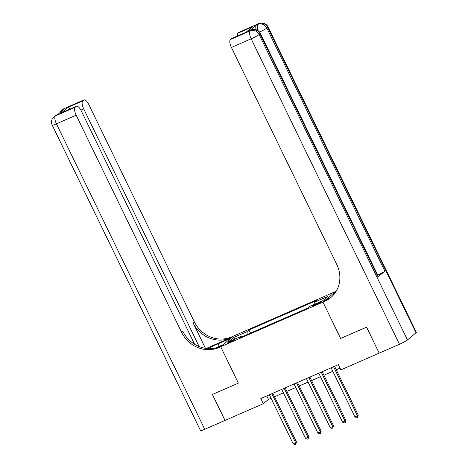 <?xml version="1.0" encoding="UTF-8"?>
<svg xmlns="http://www.w3.org/2000/svg" width="468" height="468" viewBox="0 0 468 468"><rect width="100%" height="100%" fill="white"/><g stroke="black" fill="none" stroke-linecap="round" stroke-linejoin="round"><path stroke-width="0.7" d="M229.466 342.588A3.715 0.374 -25.9 0 0 233.901 340.049A3.715 0.374 -25.9 0 0 231.654 340.751A3.715 0.374 -25.9 0 0 227.22 343.29A3.715 0.374 -25.9 0 0 229.466 342.588M379.174 353.129L366.614 327.132L340.628 338.475L366.561 327.155L379.174 353.129L340.885 369.843L338.364 364.648L260.805 398.502L263.326 403.697L225.038 420.41L212.431 394.436L238.364 383.116L220.709 346.753L322.967 302.112L335.615 291.511L231.578 336.925A29.022 26.793 50 0 1 194.267 321.732L88.826 104.598A6.967 2.586 66.4 0 0 83.988 99.936A6.967 2.586 66.4 0 0 83.749 100.082L63.987 108.711L63.133 109.424L64.619 108.781L57.78 114.514L55.446 115.877L75.208 107.248L76.214 106.406L61.396 112.876L67.924 107.4L69.96 109.091M319.158 302.568L316.988 303.516A3.598 0.363 -25.9 0 0 312.688 305.978A3.598 0.363 -25.9 0 0 314.865 305.294L317.041 304.346A3.598 0.363 -25.9 0 0 321.335 301.883A3.598 0.363 -25.9 0 0 319.158 302.568L319.457 303.17M75.208 107.248A6.967 2.586 66.4 0 0 76.179 115.204L56.417 123.827L204.738 429.273L224.991 420.434L212.378 394.46L238.364 383.116L220.709 346.753L233.356 336.147L230.876 338.224L218.035 343.834A13.057 1.316 -25.9 0 0 208.307 348.613M314.882 304.159L314.636 302.152L316.701 300.421L249.023 329.963L250.538 333.081M314.636 302.152L327.974 296.332L322.709 300.743L309.371 306.569L307.3 308.301L239.622 337.843L241.693 336.112L228.355 341.933L233.614 337.516L246.952 331.695L249.023 329.963M330.168 297.976L325.447 300.035L322.967 302.112L340.628 338.475L322.967 302.112L324.745 301.339A29.022 26.793 -130 0 0 330.782 297.601A29.022 26.793 -130 0 0 336.837 264.584L231.403 47.443A6.967 2.586 -113.6 0 1 230.426 39.493L250.187 30.865L251.041 30.151L249.561 30.794A6.967 2.586 -113.6 0 1 249.801 30.648L251.281 29.999A6.967 2.586 66.4 0 0 251.041 30.151A6.967 6.429 -130 0 1 259.997 33.795L259.143 34.515L407.458 339.955A6.967 0.702 154.1 0 1 399.479 344.267L379.22 353.106M263.326 403.697L268.456 399.397L271.054 398.262M274.517 396.753L283.403 392.874M286.866 391.359L295.758 387.481M299.216 385.971L308.108 382.087M311.571 380.578L320.457 376.699M323.92 375.19L332.806 371.305M336.27 369.796L340.06 368.14M266.76 395.905L268.456 399.397M246.952 331.695L247.297 334.491M242.319 336.667L241.693 336.112M233.614 337.516L235.357 338.873M333.579 366.736L357.382 415.754L354.914 416.83L331.11 367.813M334.573 366.304L358.236 415.034L357.382 415.754L357.552 417.21L356.569 417.643L354.914 416.83M358.236 415.034L357.552 417.21M321.229 372.124L345.033 421.147L342.564 422.224L318.761 373.207M322.224 371.691L345.887 420.428L345.033 421.147L345.203 422.604L344.214 423.037L342.564 422.224M345.887 420.428L345.203 422.604M308.88 377.518L332.684 426.535L330.215 427.612L306.411 378.594M309.875 377.085L333.538 425.821L332.684 426.535L332.853 427.998L331.865 428.425L330.215 427.612M333.538 425.821L332.853 427.998M296.531 382.906L320.334 431.929L317.86 433.005L294.062 383.988M297.519 382.473L321.188 431.209L320.334 431.929L320.504 433.386L319.515 433.818L317.86 433.005M321.188 431.209L320.504 433.386M284.181 388.3L307.979 437.317L305.51 438.399L281.707 389.376M285.17 387.867L308.839 436.603L307.979 437.317L308.155 438.779L307.166 439.206L305.51 438.399M308.839 436.603L308.155 438.779M256.148 29.736A6.967 2.586 -113.6 0 1 256.394 25.061L249.561 30.794M335.281 292.652L333.14 293.588L336.17 291.266M245.969 32.257L252.784 26.705L246.256 32.175L231.432 38.645L230.426 39.493M231.432 38.645A6.967 2.586 -113.6 0 1 231.672 38.499L246.256 32.175M416.005 332.795L267.684 27.349A6.967 0.702 -25.9 0 0 268.024 26.892L416.339 332.339A6.967 0.702 154.1 0 1 416.005 332.795L407.458 339.955M378.045 276.904L259.997 33.795A6.967 0.702 -25.9 0 0 260.331 33.339L378.378 276.453A6.967 0.702 154.1 0 1 378.045 276.904L384.877 271.171A6.967 0.702 154.1 0 1 377.729 275.108M333.69 294.723L333.14 293.588M237.375 36.007A6.967 2.586 -113.6 0 1 237.96 33.169L252.784 26.705M256.394 25.061L258.734 23.698L238.972 32.327L237.96 33.169M238.972 32.327A6.967 2.586 -113.6 0 1 239.212 32.175L258.974 23.552A6.967 2.586 66.4 0 0 258.734 23.698A6.967 6.429 -130 0 1 267.684 27.349L266.83 28.062L384.877 271.171M324.745 301.339L325.98 300.304A29.022 26.793 -130 0 0 331.391 297.075M206.335 348.438L230.344 337.954A29.022 26.793 50 0 1 193.032 322.768L205.44 348.309M215.567 347.999L223.183 344.676L220.709 346.753L218.93 347.531A29.022 26.793 50 0 1 181.619 332.339L76.179 115.204M67.924 107.4L82.742 100.93L83.749 100.082M82.742 100.93A6.967 2.586 66.4 0 0 83.719 108.88L80.882 110.12M199.134 346.566L83.719 108.88M204.738 429.273A6.967 0.702 154.1 0 1 200.52 430.595L52.205 125.149A6.967 0.702 -25.9 0 0 56.417 123.827A6.967 2.586 -113.6 0 1 55.446 115.877A6.967 6.429 50 0 0 53.995 116.772A6.967 6.967 0 0 0 52.205 125.149M194.612 344.296L81.292 110.916A6.967 2.586 66.4 0 0 76.454 106.254A6.967 2.586 66.4 0 0 76.214 106.406M218.93 347.531L220.159 346.495A29.022 26.793 50 0 1 182.848 331.309L181.619 332.339M76.454 106.254L61.396 112.876M271.832 393.693L295.63 442.71L293.161 443.787L269.357 394.77M272.821 393.26L296.484 441.991L295.63 442.71L295.805 444.167L294.817 444.6L293.161 443.787M296.484 441.991L295.805 444.167M317.327 304.218L316.988 303.516M399.479 344.267L251.164 38.821L231.403 47.443M251.164 38.821A6.967 0.702 -25.9 0 0 259.143 34.515A6.967 6.429 50 0 0 250.187 30.865A6.967 2.586 66.4 0 0 251.164 38.821M259.535 32.07A6.967 0.702 -25.9 0 0 266.83 28.062A6.967 6.429 50 0 0 257.88 24.418A6.967 2.586 66.4 0 0 258.155 30.748M230.344 337.954L231.578 336.925M193.032 322.768L194.267 321.732M62.601 110.471A6.967 2.586 -113.6 0 1 63.133 109.424A6.967 6.429 50 0 0 61.688 110.325A6.967 6.967 0 0 0 59.805 112.817M64.233 108.558A6.967 6.967 0 0 0 62.542 109.606A6.967 6.429 -130 0 1 63.987 108.711A6.967 2.586 -113.6 0 1 64.233 108.558L83.988 99.936M56.54 115.011A6.967 6.967 0 0 0 54.85 116.052A6.967 6.429 -130 0 1 56.3 115.157A6.967 2.586 -113.6 0 1 56.54 115.011L57.892 114.42M219.27 346.384L218.035 343.834M260.331 33.339A6.967 6.967 0 0 0 251.281 29.999M268.024 26.892A6.967 6.967 0 0 0 258.974 23.552M61.688 110.325L62.542 109.606M53.995 116.772L54.85 116.052"/></g></svg>
